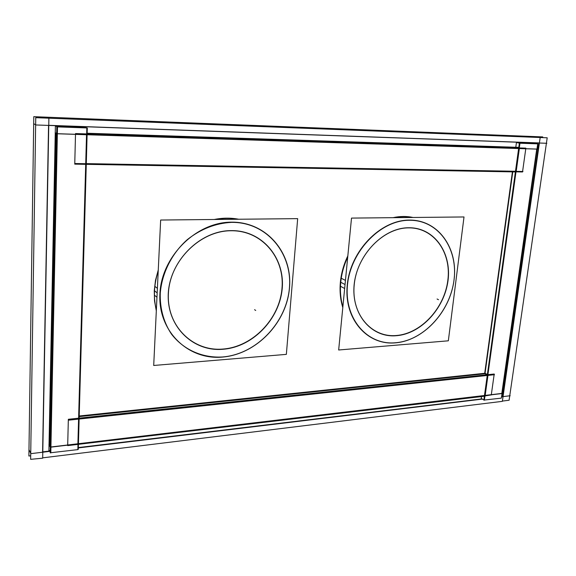 <?xml version="1.0" encoding="UTF-8"?>
<svg xmlns="http://www.w3.org/2000/svg" width="576" height="576" viewBox="0 0 576 576"><rect width="100%" height="100%" fill="white"/><g stroke="black" fill="none" stroke-linecap="round" stroke-linejoin="round"><path stroke-width="0.86" d="M48.55 125.417L42.602 451.886L48.55 125.417M538.956 142.927L48.758 125.323L538.956 142.927M502.646 396.389L538.942 142.999L502.646 396.389L501.703 396.504L502.646 396.389M42.79 451.865L49.723 451.03L42.79 451.865M78.329 447.581L482.134 398.866L78.329 447.581M340.387 282.132C339.552 291.146 340.358 299.621 342.799 307.555C340.358 299.621 339.552 291.146 340.387 282.132C341.28 273.11 343.757 264.37 347.825 255.91C343.757 264.37 341.28 273.11 340.387 282.132M413.086 217.476C406.62 216.094 399.917 216.166 392.983 217.678C399.917 216.166 406.62 216.094 413.086 217.476M154.26 290.671L154.534 300.96L156.312 310.882L154.534 300.96L154.26 290.671L155.513 280.253L158.27 269.957L155.513 280.253L154.26 290.671M238.658 219.24C230.724 217.728 222.581 217.814 214.229 219.492C222.581 217.814 230.724 217.728 238.658 219.24M168.394 293.616C166.601 326.39 193.162 351.785 223.034 349.049C252.914 346.781 279.67 318.78 282.002 288.194C284.767 257.616 261.749 230.191 230.875 230.753C200.038 230.818 169.733 260.856 168.394 293.616C166.601 326.39 193.162 351.785 223.034 349.049C252.914 346.781 279.67 318.78 282.002 288.194C284.767 257.616 261.749 230.191 230.875 230.753C200.038 230.818 169.733 260.856 168.394 293.616M289.49 287.842C292.702 253.13 266.731 221.71 231.444 222.163C196.2 222.048 161.323 256.471 159.89 294.019C157.932 331.582 188.518 360.36 222.509 357.077C256.5 354.334 286.754 322.56 289.49 287.842C292.702 253.13 266.731 221.71 231.444 222.163C196.2 222.048 161.323 256.471 159.89 294.019C157.932 331.582 188.518 360.36 222.509 357.077C256.5 354.334 286.754 322.56 289.49 287.842M354.218 284.753C351.137 314.482 371.614 337.788 396.331 335.513C421.027 333.655 444.485 308.196 447.84 280.289C451.548 252.382 433.8 227.405 408.434 227.88C383.119 227.916 356.926 255.038 354.218 284.753C351.137 314.482 371.614 337.788 396.331 335.513C421.027 333.655 444.485 308.196 447.84 280.289C451.548 252.382 433.8 227.405 408.434 227.88C383.119 227.916 356.926 255.038 354.218 284.753M454.039 279.994C458.309 248.306 438.293 219.701 409.306 220.09C380.39 219.974 350.28 251.05 347.249 285.084C343.793 319.14 367.373 345.578 395.51 342.842C423.619 340.589 450.166 311.688 454.039 279.994C458.309 248.306 438.293 219.701 409.306 220.09C380.39 219.974 350.28 251.05 347.249 285.084C343.793 319.14 367.373 345.578 395.51 342.842C423.619 340.589 450.166 311.688 454.039 279.994M484.985 373.766L79.193 416.614L484.985 373.766L486.857 374.796L484.985 373.766L512.777 171.792L484.985 373.766M78.588 419.105L86.53 134.734L77.904 443.772L50.933 446.976L77.904 443.772L78.588 419.105M487.62 375.214L78.782 418.81L487.62 375.214M484.819 395.446L487.591 375.437L484.819 395.446L78.084 443.75L484.819 395.446L518.983 148.558L484.819 395.446M518.99 148.493L86.731 134.654L518.99 148.493M515.837 171.274L518.983 148.558L515.837 171.274L85.918 163.613L515.837 171.274M55.829 133.258L49.565 444.83L50.306 446.083L49.565 444.83L55.829 133.258M57.247 133.762L50.832 446.983L57.247 133.762M55.836 132.962L56.657 133.402L55.836 132.962M86.53 134.647L57.355 133.711L86.53 134.647M485.186 395.402L501.818 393.43L536.731 149.098L501.818 393.43L485.186 395.402M536.738 149.062L519.365 148.507L536.738 149.062M30.694 455.803L28.886 456.019L33.79 116.669L542.75 136.915L542.65 137.614M46.433 117.173L48.888 118.282L42.674 458.194L30.643 459.331L35.748 117.677L547.2 137.794L546.415 143.194L546.854 143.287L35.834 124.963L33.689 123.696M42.682 457.848L502.358 401.35L540.173 137.592L534.859 136.598M28.98 449.705L30.91 453.643L49.91 451.346M546.408 143.273L509.789 395.532L510.178 395.748L501.667 396.778M78.314 447.919L482.515 399.089M502.394 401.076L509.105 400.248L509.746 395.798M340.459 286.33C340.891 276.322 343.31 266.558 347.717 257.054M394.07 217.663C400.522 216.346 406.764 216.288 412.805 217.476M342.871 306.835C340.294 297.893 339.746 288.382 341.237 278.287M154.44 295.294C154.332 287.172 155.585 279.101 158.213 271.08M215.381 219.478C223.15 218.016 230.738 217.944 238.147 219.247M156.341 310.219C154.483 302.566 153.986 294.638 154.858 286.438M282.413 284.616C281.873 316.498 254.326 346.918 223.092 349.258C191.837 352.195 164.549 324.23 168.602 289.822M168.214 297.497C167.414 263.47 198.677 230.623 230.954 230.616C263.254 230.011 286.625 259.934 281.83 291.852M297.67 218.642L286.351 354.37L153.706 365.472L160.654 220.032L297.67 218.642M160.466 289.678C159.199 306.065 163.123 321.617 171.482 334.102C183.6 349.927 202.68 358.178 222.581 356.976C257.94 354.154 288.929 319.817 289.634 283.802M288.958 291.982C294.437 255.946 268.222 221.875 231.502 222.372C215.64 223.207 200.923 228.946 187.358 239.58C170.453 254.57 160.207 276.689 160.042 298.418M154.44 295.171L156.967 297.252M154.872 286.344L157.392 288.36M448.373 277.02C446.443 306.115 422.215 333.785 396.396 335.7C370.534 338.155 349.603 312.502 354.607 281.311M353.909 288.274C354.938 257.4 382.039 227.743 408.535 227.758C435.082 227.239 453.002 254.491 447.552 283.622M464.011 216.958L448.337 340.812L338.666 349.992L351.511 218.095L464.011 216.958M347.969 281.146C342.338 316.692 366.314 345.665 395.604 342.742C424.843 340.438 452.124 309.19 454.378 276.307M453.442 283.766C459.648 250.87 439.538 219.845 409.378 220.277C379.267 220.097 348.278 253.908 347.191 289.073M340.466 286.258L344.657 288.504M341.244 278.237L345.442 280.426M79.214 415.987L485.057 373.255M78.79 418.457L78.055 444.658M494.482 374.702L68.501 420.185M78.062 444.37L485.078 396.144L488.023 374.89L484.726 373.075M67.867 445.248L491.652 394.862M77.882 444.391L67.687 445.608L68.342 419.292L494.215 374.011L494.143 374.522M485.114 395.906L491.285 394.906M491.321 394.675L494.114 374.738M87.149 133.243L518.789 147.362M86.746 134.006L85.896 164.441M526.147 148.788L75.694 134.388M85.896 164.333L516.125 171.936L519.437 147.996L515.786 147.197M74.959 163.526L522.972 171.49M85.702 164.326L74.75 164.138L75.521 133.56L525.859 148.133L525.78 148.709M516.139 171.85L522.526 171.965L522.59 171.482M522.605 171.396L525.773 148.781M50.191 451.836L49.45 450.569L48.91 450.634L55.382 126.158L85.752 127.476M48.924 444.73L50.386 447.214L78.538 443.866M55.865 126.122L57.499 126.943L50.81 452.909L50.17 452.808L56.794 126.871L87.3 127.951L87.113 134.669M55.138 132.883L56.765 133.747L87.228 134.726M50.818 452.729L77.846 449.618L86.839 127.98L85.061 127.159M78.43 443.88L78.278 449.395L77.854 449.446M78.437 443.707L87.106 134.719M483.869 399.888L481.234 398.578L481.543 396.331M534.859 143.294L516.434 142.582L515.714 147.809M484.639 373.802L512.417 171.785M537.084 149.112L502.351 393.502L484.675 395.604M516.571 142.546L519.948 143.258L484.38 400.183L483.84 400.111L519.365 143.201L537.833 143.856L537.314 149.119L518.854 148.529M484.402 400.039L501.365 398.124L537.71 143.885L534.29 143.179M502.128 393.53L501.386 397.98M154.519 290.772L157.169 292.925M255.722 310.457L254.578 309.679L255.722 310.457M340.74 282.262L345.046 284.53M438.509 299.693L437.083 299.009L438.509 299.693"/></g></svg>

